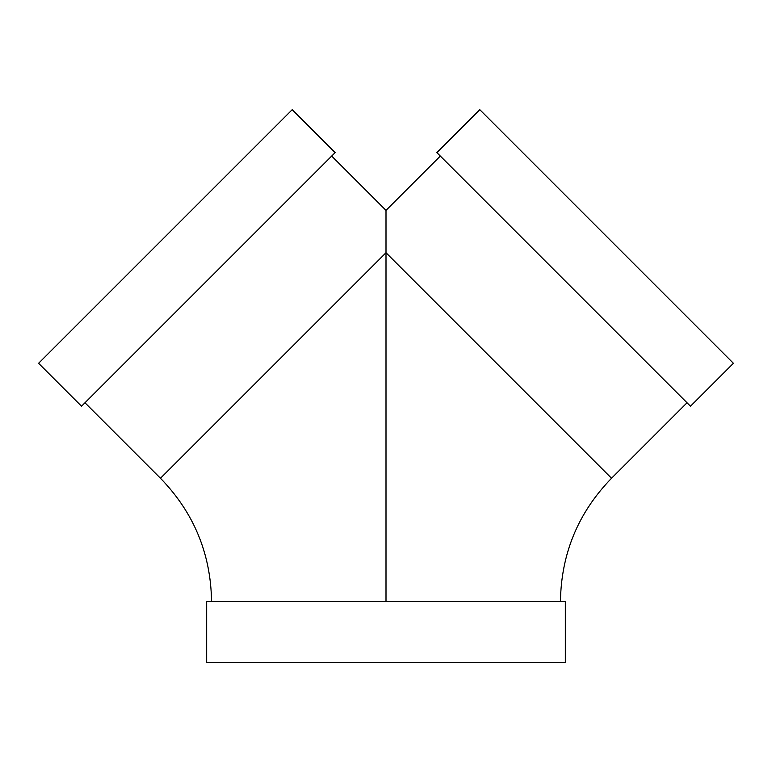 <?xml version="1.0" encoding="UTF-8"?>
<svg xmlns="http://www.w3.org/2000/svg" width="772" height="772" viewBox="0 0 772 772"><rect width="100%" height="100%" fill="white"/><g stroke="black" fill="none" stroke-linecap="round" stroke-linejoin="round"><path stroke-width="1.16" d="M386 601.6L386 210.399L440.329 156.069M565.326 662.308L206.674 662.308L206.674 601.6L565.326 601.6L565.326 662.308M81.523 406.217L335.125 152.615L292.202 109.692L38.6 363.294L81.523 406.217M436.875 152.615L690.477 406.217L733.4 363.294L479.798 109.692L436.875 152.615M211.557 601.6C210.852 553.727 193.83 512.608 160.47 478.254L386 252.724L611.53 478.254L687.022 402.762M560.443 601.6C561.148 553.727 578.17 512.608 611.53 478.254M386 210.399L331.671 156.069M160.47 478.254L84.978 402.762"/></g></svg>
